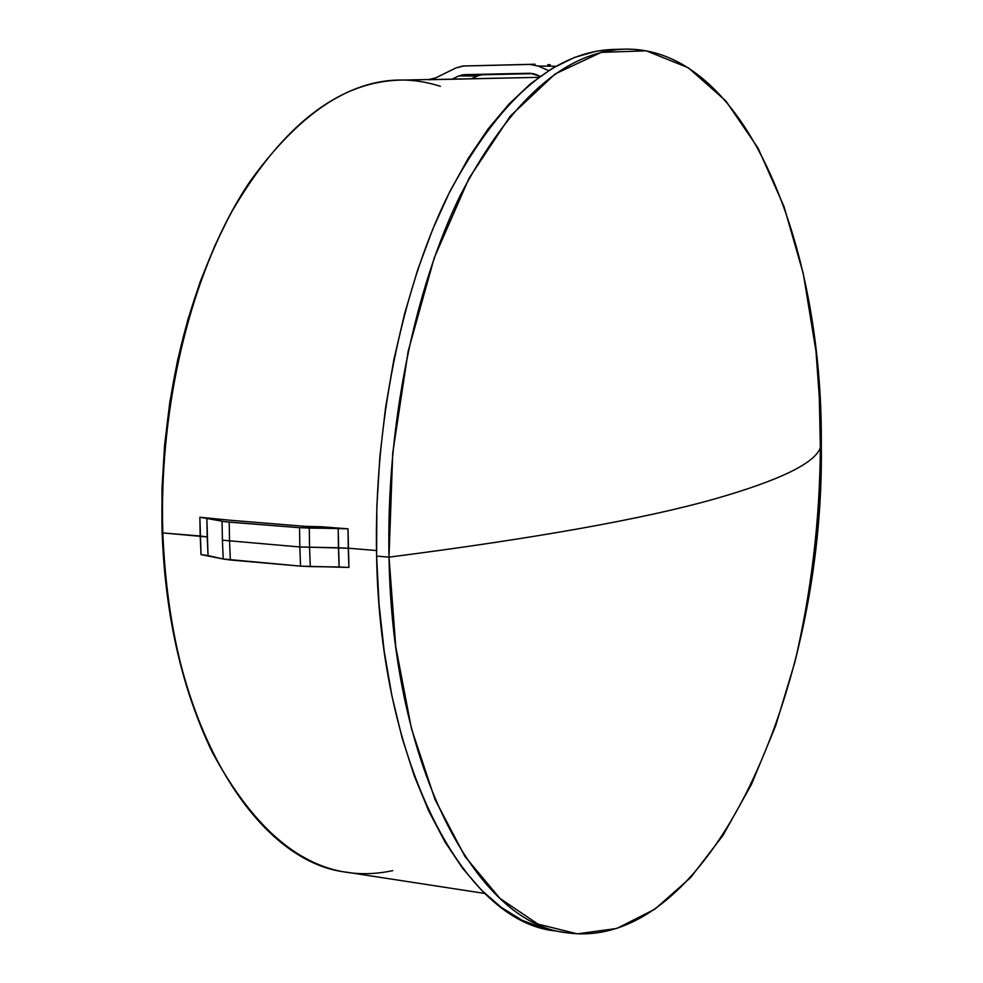 <?xml version="1.0" encoding="UTF-8"?>
<svg xmlns="http://www.w3.org/2000/svg" width="983" height="983" viewBox="0 0 983 983"><rect width="100%" height="100%" fill="white"/><g stroke="black" fill="none" stroke-linecap="round" stroke-linejoin="round"><path stroke-width="1.47" d="M194.831 710.758L188.367 691.934L178.107 654.973L170.219 615.653L164.849 574.49L162.084 531.975L161.986 488.711L164.579 445.25L169.813 402.207L177.628 360.147L187.876 319.647L200.409 281.212L215.031 245.32L227.319 220.18C181.523 309.792 159.774 413.72 162.084 531.975L162.834 532.933C157.931 402.416 193.332 264.869 250.358 180.933C311.242 96.813 374.572 65.283 440.372 86.32M348.24 548.207L376.489 550.541L348.24 548.207L299.815 546.978L222.404 540.183L223.215 558.995L230.329 560.003L229.531 541.141L230.329 560.003L300.552 566.134L299.815 546.978L300.552 566.134L310.284 566.589L309.559 547.42L310.284 566.589L339.123 566.982L338.177 528.412L348.007 528.829L348.94 567.437L339.123 566.982L338.422 547.777L348.24 548.207L348.94 567.437L300.552 566.134L223.215 558.995L222.404 540.183L299.815 546.978L338.422 547.777L338.177 528.412L309.276 528.092L309.559 547.42L309.276 528.092L299.532 527.687L299.815 546.978L299.532 527.687L229.199 522.145L229.531 541.141L229.199 522.145L222.072 521.236L222.404 540.183L222.072 521.236L206.86 518.139L207.204 536.951L200.2 536.005L199.856 517.242L230.255 520.253L199.856 517.242L206.86 518.139L208.027 555.604L223.215 558.995L201.036 554.621L199.856 517.242L225.279 521.752L299.532 527.687L348.007 528.829L348.24 548.207M321.294 526.741L348.007 528.829L305.221 526.36L230.255 520.253L305.221 526.36L321.294 526.741M430.615 79.488L399.295 80.127C337.747 82.228 281.998 125.959 232.025 211.308C185.775 296.006 159.062 417.148 162.834 532.933L207.204 536.951L208.027 555.604L201.036 554.621L200.2 536.005L162.834 532.933C167.86 721.289 254.585 862.349 346.839 872.24L484.84 893.461M428.109 79.721L435.801 77.829L428.109 79.721L452.02 79.242L458.791 75.937L452.02 79.242L538.831 77.338L429.78 79.611M624.746 49.15L613.159 49.445C553.024 51.743 497.877 100.524 447.732 195.814C401.273 290.513 373.7 426.536 376.6 556.108L389.01 557.152C386.196 427.224 413.72 290.833 460.019 195.875C509.98 100.34 564.893 51.423 624.746 49.15C743.836 46.779 822.98 241.339 821.309 444.918L820.363 444.869M821.309 444.918L819.883 395.584L816.455 354.077L803.308 273.753L784.016 206.577L758.065 148.15L725.909 101.016L688.284 67.753L646.249 50.821L601.252 52.369L555.174 73.922L510.288 116.08L469.112 178.107L434.277 257.743L408.191 351.128L392.733 452.991L389.01 557.152C536.042 538.229 644.725 518.791 715.046 498.836C779.777 480.282 814.882 463.226 820.35 447.67L821.309 444.918L820.35 447.67C814.882 463.226 779.777 480.282 715.046 498.836C644.725 518.791 536.042 538.229 389.01 557.152L395.756 646.617L411.435 728.575L435.002 799.462L465.057 856.623L499.929 898.388L537.922 924.094L577.365 933.85L616.771 928.468L654.862 909.214L690.545 877.635L722.972 835.427L751.479 784.336L775.562 726.093L794.817 662.358C812.4 592.221 821.235 519.737 821.309 444.918C824.848 688.739 709.124 953.657 566.233 932.683C476.866 923.418 392.5 768.362 389.01 557.152L376.6 556.108C380.2 766.752 464.984 921.501 554.793 930.864L566.233 932.683M479.544 75.101L471.484 78.701L477.013 76.01L458.791 75.937L477.013 76.01L482.174 74.757L476.03 74.401L533.658 73.664L482.174 74.757M535.563 74.327L540.208 76.33L530.169 73.246L535.563 74.327M458.791 75.937L463.988 74.659L530.169 73.246L461.863 74.892M538.143 66.033L548.698 70.579L538.143 66.033L555.837 66.23L538.143 66.033L530.034 64.448L535.059 64.214L530.034 64.448L538.143 66.033M463.829 65.972L530.034 64.448L462.932 66.008L456.026 67.901L463.829 65.972M550.271 64.755L547.789 64.645M435.801 77.829L456.026 67.901L435.801 77.829M555.051 930.901L543.058 928.308L521.985 920.199L501.391 907.493L481.498 890.18L462.6 868.272L444.955 841.866L428.809 811.135L414.445 776.349L402.084 737.84L391.947 696.025L384.23 651.41L379.082 604.57L376.6 556.108L376.845 506.712L379.843 457.07L385.533 407.884L393.839 359.839L404.615 313.614L417.689 269.809L432.827 228.99L449.796 191.636L468.338 158.177L488.146 128.908L508.948 104.087L530.451 83.85L552.397 68.294L574.49 57.432L596.497 51.177L613.343 49.445M392.782 870.619C323.21 885.499 263.125 846.179 212.5 752.683C182.924 691.885 166.373 618.639 162.834 532.933L162.084 531.975C164.591 598.328 175.502 657.91 194.818 710.734M815.693 347.257L819.33 397.427L820.35 447.67C819.871 520.13 811.368 591.692 794.817 662.358M462.944 66.008L535.059 64.214"/></g></svg>
